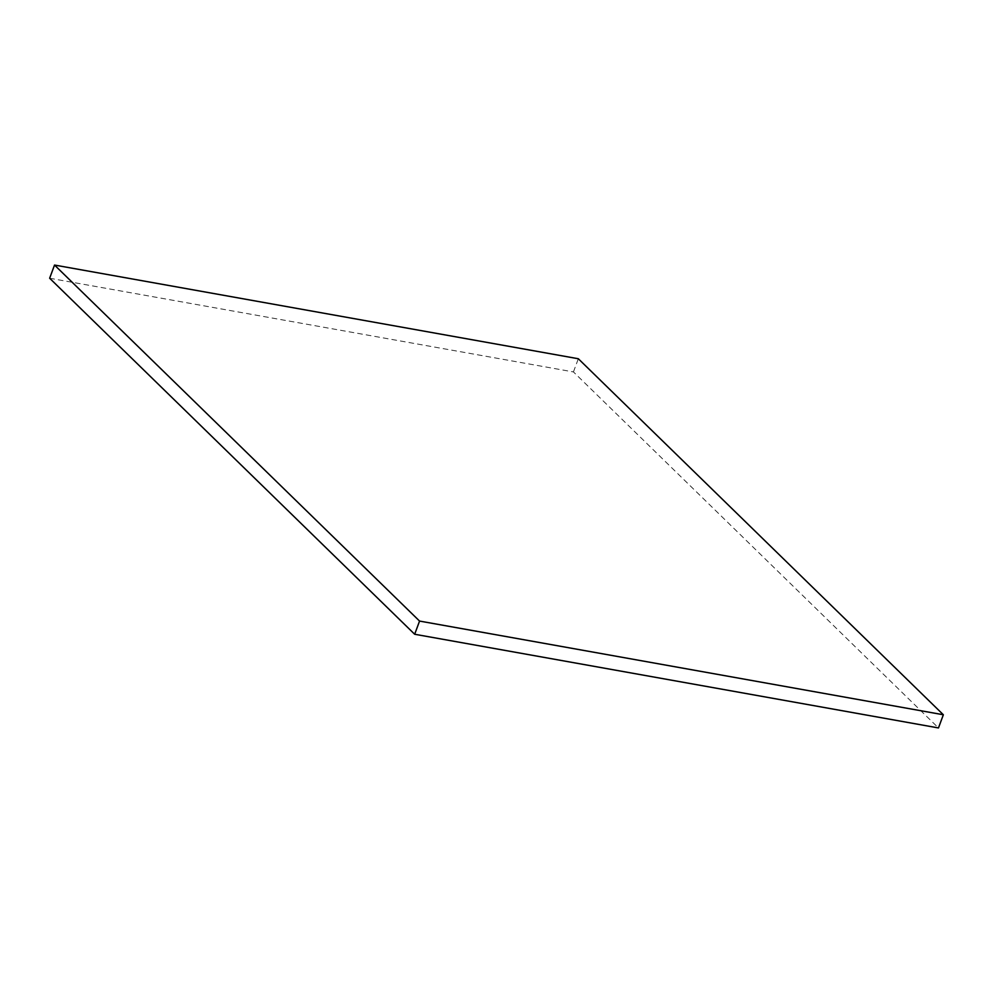 <?xml version="1.0" encoding="UTF-8"?>
<svg xmlns="http://www.w3.org/2000/svg" width="993" height="993" viewBox="0 0 993 993"><rect width="100%" height="100%" fill="white"/><g stroke="black" fill="none" stroke-linecap="round" stroke-linejoin="round"><path stroke-width="0.74" stroke-dasharray="4.96 3.72" d="M49.65 278.239L573.445 371.928L938.472 727.943M573.445 371.928L578.323 358.746"/><path stroke-width="1.49" d="M578.323 358.746L943.35 714.761L419.555 621.072L54.528 265.057L578.323 358.746M419.555 621.072L414.677 634.254L938.472 727.943L943.35 714.761M414.677 634.254L49.65 278.239L54.528 265.057"/></g></svg>
